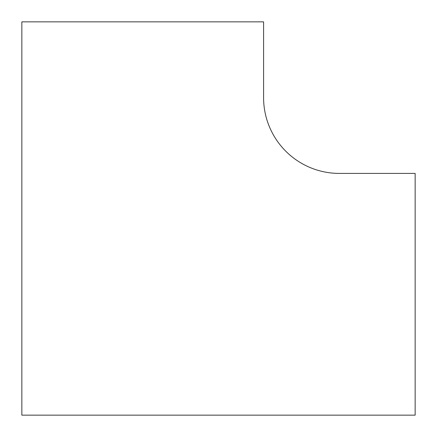 <?xml version="1.0" encoding="UTF-8"?>
<svg xmlns="http://www.w3.org/2000/svg" width="437" height="437" viewBox="0 0 437 437"><rect width="100%" height="100%" fill="white"/><g stroke="black" fill="none" stroke-linecap="round" stroke-linejoin="round"><path stroke-width="0.66" d="M415.15 415.15L415.15 173.413L339.369 173.413A75.781 75.781 0 0 1 263.587 97.631L263.587 21.85L21.85 21.85L21.85 415.15L415.15 415.15"/></g></svg>
